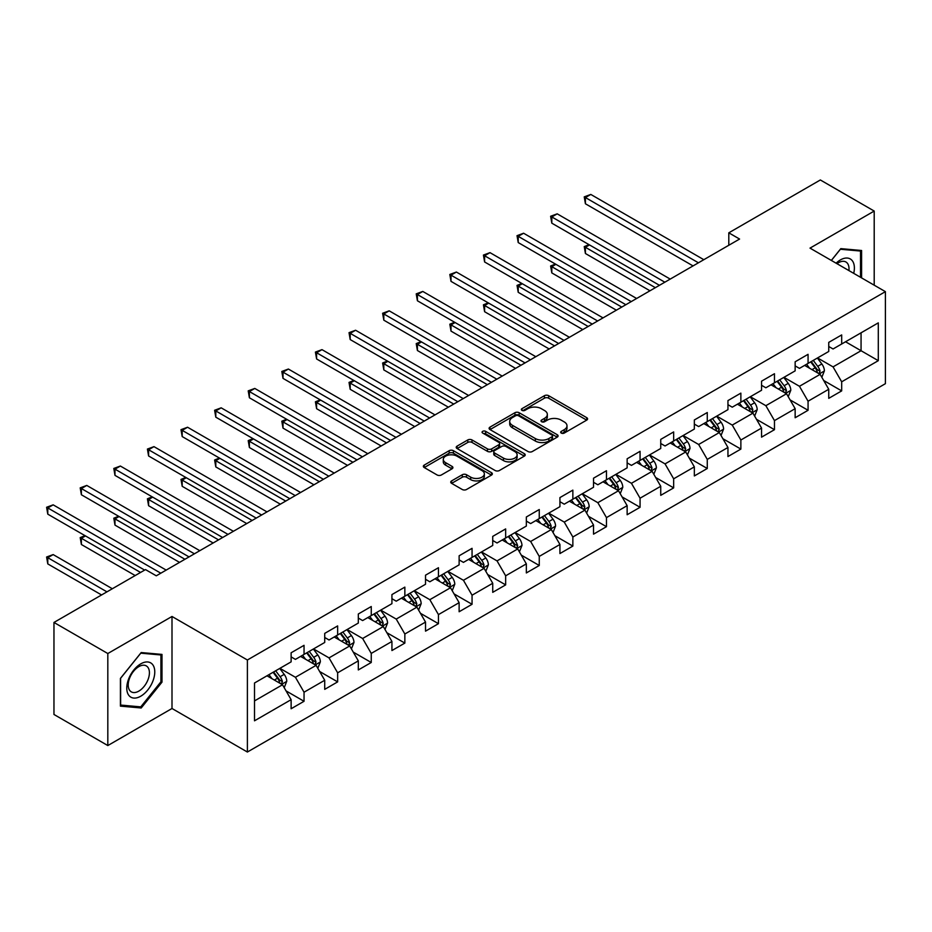 <?xml version="1.0" encoding="UTF-8"?>
<svg xmlns="http://www.w3.org/2000/svg" width="932" height="932" viewBox="0 0 932 932"><rect width="100%" height="100%" fill="white"/><g stroke="black" fill="none" stroke-linecap="round" stroke-linejoin="round"><path stroke-width="1.4" d="M561.285 433.077A2.097 1.212 0 0 0 564.244 433.077L586.717 420.111A2.994 1.724 0 0 0 587.591 418.887A2.994 1.724 0 0 0 586.717 417.664L548.657 395.692A2.994 1.724 0 0 0 544.428 395.692L521.967 408.67A2.097 1.212 0 0 0 521.349 409.521A2.097 1.212 0 0 0 521.967 410.371A2.097 1.212 0 0 0 524.926 410.371L527.827 408.694A9.565 5.522 0 0 1 541.364 408.694L544.533 410.534A9.565 5.522 0 0 1 547.34 414.437A9.565 5.522 0 0 1 544.533 418.34L541.62 420.017A2.097 1.212 0 0 0 541.014 420.88A2.097 1.212 0 0 0 541.62 421.73A2.097 1.212 0 0 0 544.579 421.73L547.492 420.052A9.565 5.522 0 0 1 561.029 420.052L564.198 421.881A9.565 5.522 0 0 1 566.994 425.784A9.565 5.522 0 0 1 564.198 429.699L561.285 431.376A2.097 1.212 0 0 0 560.68 432.227A2.097 1.212 0 0 0 561.285 433.077L561.285 431.376M451.612 480.9A2.994 1.724 0 0 0 450.738 482.124A2.994 1.724 0 0 0 451.612 483.347L462.284 489.51A2.994 1.724 0 0 0 466.513 489.51L491.467 475.099A2.994 1.724 0 0 0 492.341 473.875A2.994 1.724 0 0 0 491.467 472.664L453.406 450.692A2.994 1.724 0 0 0 449.177 450.692L424.235 465.091A2.994 1.724 0 0 0 423.349 466.315A2.994 1.724 0 0 0 424.235 467.538L437.131 474.982A2.994 1.724 0 0 0 441.36 474.982L452.032 468.819A2.994 1.724 0 0 0 452.905 467.596A2.994 1.724 0 0 0 452.032 466.373L445.636 462.68A8.004 4.613 0 0 1 443.294 459.418A8.004 4.613 0 0 1 448.234 455.154A8.004 4.613 0 0 1 456.948 456.156L482.007 470.613A8.004 4.613 0 0 1 484.349 473.875A8.004 4.613 0 0 1 479.409 478.151A8.004 4.613 0 0 1 470.695 477.149L466.513 474.738A2.994 1.724 0 0 0 462.284 474.738L451.612 480.9L451.612 483.347M172.001 616.471L107.821 653.53L53.963 622.448L53.963 714.471L107.821 745.553L172.001 708.495L247.388 752.031L247.388 659.996L172.001 616.471L172.001 708.495M874.204 285.18L874.204 211.063L810.013 248.122L885.4 291.646L247.388 659.996M874.204 211.063L820.346 179.969L728.801 232.825L728.801 245.267M53.963 622.448L145.508 569.592L156.285 575.813L739.577 239.046L728.801 232.825M528.036 451.542A2.994 1.724 0 0 0 532.265 451.542L557.22 437.143A2.994 1.724 0 0 0 558.093 435.92A2.994 1.724 0 0 0 557.22 434.696L519.159 412.725A2.994 1.724 0 0 0 514.93 412.725L489.987 427.124A2.994 1.724 0 0 0 489.114 428.347A2.994 1.724 0 0 0 489.987 429.57L528.036 451.542M483.522 433.531A2.097 1.212 0 0 1 485.654 433.823L485.654 431.341L524.343 453.674A2.994 1.724 0 0 1 525.217 454.898A2.994 1.724 0 0 1 524.343 456.121L499.389 470.52A2.994 1.724 0 0 1 495.16 470.52L457.111 448.548L457.111 446.113A2.994 1.724 0 0 0 456.226 447.337A2.994 1.724 0 0 0 457.111 448.548M457.111 446.113L467.782 439.951A2.994 1.724 0 0 1 472.011 439.951L487.448 448.863A2.994 1.724 0 0 0 491.677 448.863L498.76 444.774A2.994 1.724 0 0 0 499.634 443.55A2.994 1.724 0 0 0 498.76 442.327L482.694 433.054A2.097 1.212 0 0 1 482.077 432.192A2.097 1.212 0 0 1 483.37 431.073A2.097 1.212 0 0 1 485.654 431.341M247.388 752.031L885.4 383.681L885.4 291.646M286.054 690.903L304.042 701.283L304.042 692.208L324.72 680.267L324.72 689.354L337.64 681.886L337.64 672.811L358.319 660.87L358.319 669.945L371.251 662.489L371.251 653.414L391.929 641.472L391.929 650.548L404.849 643.092L404.849 634.005L425.528 622.075L425.528 631.15L438.448 623.683L438.448 614.607L459.127 602.666L459.127 611.753L472.058 604.286L472.058 595.21L492.725 583.269L492.725 592.344L505.657 584.888L505.657 575.813L526.335 563.872L526.335 572.947L539.255 565.491L539.255 556.404L559.934 544.474L559.934 553.55L572.854 546.082L572.854 537.007L593.533 525.066L593.533 534.153L606.464 526.685L606.464 517.61L627.143 505.668L627.143 514.744L640.063 507.288L640.063 498.212L660.741 486.271L660.741 495.346L673.661 487.89L673.661 478.815L694.34 466.874L694.34 475.949L707.272 468.493L707.272 459.406L727.95 447.477L727.95 456.552L740.87 449.084L740.87 440.009L761.549 428.068L761.549 437.155L774.469 429.687L774.469 420.612L795.147 408.67L795.147 417.746L808.067 410.29L808.067 401.214L828.746 389.273L828.746 398.348L841.678 390.892L841.678 381.805L878.293 360.672L878.293 322.868L861.063 332.817L861.063 350.723L878.293 360.672M304.042 701.283L291.122 708.751L291.122 699.664L254.506 720.809L254.506 683.005L291.122 661.86L291.122 652.784L304.042 645.328L304.042 654.404L324.72 642.463L324.72 633.387L337.64 625.92L337.64 635.007L358.319 623.065L358.319 613.99L371.251 606.522L371.251 615.598L391.929 603.668L391.929 594.581L404.849 587.125L404.849 596.2L425.528 584.259L425.528 575.184L438.448 567.728L438.448 576.803L459.127 564.862L459.127 555.787L472.058 548.331L472.058 557.406L492.725 545.465L492.725 536.389L505.657 528.922L505.657 538.009L526.335 526.067L526.335 516.992L539.255 509.524L539.255 518.6L559.934 506.67L559.934 497.583L572.854 490.127L572.854 499.203L593.533 487.261L593.533 478.186L606.464 470.73L606.464 479.805L627.143 467.864L627.143 458.789L640.063 451.321L640.063 460.408L660.741 448.467L660.741 439.391L673.661 431.924L673.661 440.999L694.34 429.07L694.34 419.983L707.272 412.527L707.272 421.602L727.95 409.661L727.95 400.585L740.87 393.129L740.87 402.205L761.549 390.263L761.549 381.188L774.469 373.72L774.469 382.807L795.147 370.866L795.147 361.791L808.067 354.323L808.067 363.398L828.746 351.469L828.746 342.382L841.678 334.926L841.678 344.001L878.293 322.868M300.593 656.396L316.099 665.343L295.432 677.284L279.915 668.326M291.122 656.885L295.432 659.378L304.042 654.404M295.432 677.284L304.042 692.208M316.099 665.343L324.72 680.267M334.204 636.987L349.71 645.946L329.031 657.887L313.525 648.928M324.72 637.488L329.031 639.981L337.64 635.007M329.031 657.887L337.64 672.811M349.71 645.946L358.319 660.87M367.802 617.59L383.308 626.549L362.63 638.49L347.123 629.531M358.319 618.091L362.63 620.572L371.251 615.598M362.63 638.49L371.251 653.414M383.308 626.549L391.929 641.472M401.401 598.193L416.907 607.151L396.228 619.081L380.722 610.134M391.929 598.693L396.228 601.175L404.849 596.2M396.228 619.081L404.849 634.005M416.907 607.151L425.528 622.075M434.999 578.795L450.517 587.743L429.838 599.684L414.321 590.737M425.528 579.296L429.838 581.778L438.448 576.803M429.838 599.684L438.448 614.607M450.517 587.743L459.127 602.666M468.61 559.398L484.116 568.345L463.437 580.287L447.931 571.328M459.127 559.887L463.437 562.38L472.058 557.406M463.437 580.287L472.058 595.21M484.116 568.345L492.725 583.269M502.208 539.989L517.714 548.948L497.036 560.889L481.529 551.93M492.725 540.49L497.036 542.983L505.657 538.009M497.036 560.889L505.657 575.813M517.714 548.948L526.335 563.872M535.807 520.592L551.325 529.551L530.646 541.48L515.128 532.533M526.335 521.093L530.646 523.574L539.255 518.6M530.646 541.48L539.255 556.404M551.325 529.551L559.934 544.474M569.417 501.195L584.923 510.142L564.244 522.083L548.738 513.136M559.934 501.696L564.244 504.177L572.854 499.203M564.244 522.083L572.854 537.007M584.923 510.142L593.533 525.066M603.016 481.797L618.522 490.745L597.843 502.686L582.337 493.727M593.533 482.287L597.843 484.78L606.464 479.805M597.843 502.686L606.464 517.61M618.522 490.745L627.143 505.668M636.614 462.388L652.12 471.347L631.442 483.289L615.936 474.33M627.143 462.889L631.442 465.383L640.063 460.408M631.442 483.289L640.063 498.212M652.12 471.347L660.741 486.271M670.213 442.991L685.731 451.95L665.052 463.891L649.534 454.933M660.741 443.492L665.052 445.974L673.661 440.999M665.052 463.891L673.661 478.815M685.731 451.95L694.34 466.874M703.823 423.594L719.329 432.553L698.651 444.482L683.144 435.535M694.34 424.095L698.651 426.576L707.272 421.602M698.651 444.482L707.272 459.406M719.329 432.553L727.95 447.477M737.422 404.197L752.928 413.144L732.249 425.085L716.743 416.138M727.95 404.686L732.249 407.179L740.87 402.205M732.249 425.085L740.87 440.009M752.928 413.144L761.549 428.068M771.02 384.8L786.538 393.747L765.859 405.688L750.342 396.729M761.549 385.289L765.859 387.782L774.469 382.807M765.859 405.688L774.469 420.612M786.538 393.747L795.147 408.67M804.631 365.391L820.137 374.349L799.458 386.291L783.952 377.332M795.147 365.892L799.458 368.373L808.067 363.398M799.458 386.291L808.067 401.214M820.137 374.349L828.746 389.273M845.545 341.764L861.063 350.723L833.057 366.882L817.55 357.935M828.746 346.494L833.057 348.976L841.678 344.001M833.057 366.882L841.678 381.805M107.821 653.53L107.821 745.553M254.506 700.911L282.501 684.752L266.995 675.793M282.501 684.752L291.122 699.664M823.69 380.501L841.678 390.892M790.091 399.91L808.067 410.29M756.481 419.307L774.469 429.687M722.883 438.704L740.87 449.084M689.284 458.101L707.272 468.493M655.674 477.499L673.661 487.89M622.075 496.907L640.063 507.288M588.476 516.305L606.464 526.685M554.878 535.702L572.854 546.082M521.268 555.099L539.255 565.491M487.669 574.508L505.657 584.888M454.07 593.905L472.058 604.286M420.46 613.303L438.448 623.683M386.862 632.7L404.849 643.092M353.263 652.109L371.251 662.489M319.664 671.506L337.64 681.886M861.599 277.911L861.599 250.498L840.815 248.634L831.332 260.436M120.414 706.13L141.198 707.982L161.993 682.131L161.993 654.415L141.198 652.551L120.414 678.414L120.414 706.13M160.91 681.502L161.993 682.131M139.008 706.712L141.198 707.982M562.124 433.38L564.198 432.18A9.565 5.522 0 0 0 566.994 428.277L566.994 425.784M547.34 414.437L547.34 416.919A9.565 5.522 0 0 1 544.533 420.833L542.459 422.021M586.671 420.134L548.657 398.185A2.994 1.724 0 0 0 544.428 398.185L522.794 410.674M557.173 437.166L519.159 415.218A2.994 1.724 0 0 0 514.93 415.218L490.022 429.594L489.987 427.124M551.93 436.77A2.097 1.212 0 0 0 552.548 435.92A2.097 1.212 0 0 0 551.93 435.069L518.53 415.777A2.097 1.212 0 0 0 515.571 415.777L512.495 417.548A9.565 5.522 0 0 0 509.699 421.45A9.565 5.522 0 0 0 512.495 425.365L535.341 438.541A9.565 5.522 0 0 0 548.866 438.541L551.93 436.77L551.93 439.263A2.097 1.212 0 0 0 552.548 438.401L552.548 435.92M509.699 421.45L509.699 423.943A9.565 5.522 0 0 0 512.495 427.846L512.495 425.365M551.93 439.263L548.866 441.034A9.565 5.522 0 0 1 535.341 441.034L512.495 427.846M457.146 448.572L467.782 442.432L467.782 439.951M499.634 443.55L499.634 446.032A2.994 1.724 0 0 1 498.76 447.255L491.677 451.344A2.994 1.724 0 0 1 487.448 451.344L472.011 442.432A2.994 1.724 0 0 0 467.782 442.432M485.654 433.823L524.297 456.144M503.466 458.101A8.004 4.613 0 0 0 512.181 459.103A8.004 4.613 0 0 0 517.12 454.839A8.004 4.613 0 0 0 514.779 451.577L505.948 446.475A2.994 1.724 0 0 0 501.719 446.475L494.636 450.564A2.994 1.724 0 0 0 493.762 451.787A2.994 1.724 0 0 0 494.636 453.01L503.466 458.101L503.466 460.594A8.004 4.613 0 0 0 512.181 461.596A8.004 4.613 0 0 0 517.12 457.321L517.12 454.839M493.762 451.787L493.762 454.28A2.994 1.724 0 0 0 494.636 455.492L494.636 453.01M503.466 460.594L494.636 455.492M484.349 473.875L484.349 476.368A8.004 4.613 0 0 1 479.409 480.632A8.004 4.613 0 0 1 470.695 479.63L466.513 477.219A2.994 1.724 0 0 0 462.284 477.219L451.647 483.358M443.294 459.418L443.294 461.899A8.004 4.613 0 0 0 445.636 465.173L445.636 462.68M451.997 468.843L445.636 465.173M491.42 475.122L453.406 453.173A2.994 1.724 0 0 0 449.177 453.173L424.27 467.561M821.838 377.297L824.401 370.843A8.073 4.66 -120 0 0 821.826 363.969L817.376 358.028M809.628 368.28L806.611 364.249M589.513 244.93L585.413 247.295L585.413 253.504L649.965 290.784M818.89 373.627L820.043 371.181A8.073 4.66 -120 0 0 817.725 366.334L813.287 360.393M811.259 361.558L816.199 368.152A4.112 2.377 60 0 1 816.945 369.398L820.043 371.181M810.7 361.884L815.151 367.825A8.073 4.66 60 0 1 817.457 372.672M585.413 253.504L584.236 246.607L655.359 287.673M584.236 246.607L589.036 244.65M698.429 262.801L585.413 197.549L590.806 194.439L703.823 259.69M693.047 265.911L585.413 203.77L585.413 197.549L584.236 196.862L590.806 194.439M585.413 203.77L584.236 196.862M859.188 250.277L860.527 251.046L860.527 277.282M831.379 260.459L840.384 249.252L860.527 251.046M853.712 273.356A19.805 11.429 120 0 0 850.287 258.956A19.805 11.429 120 0 0 836.097 263.185M848.924 270.583A14.994 8.656 120 0 0 845.918 261.985A14.994 8.656 120 0 0 836.971 263.686M140.767 696.192A19.805 11.429 120 0 0 154.77 671.937A19.805 11.429 120 0 0 140.767 663.852A19.805 11.429 120 0 0 126.775 688.107A19.805 11.429 120 0 0 140.767 696.192M138.81 691.125A14.994 8.656 120 0 0 148.607 677.913A14.994 8.656 120 0 0 146.301 665.902A14.994 8.656 120 0 0 138.81 666.648A14.994 8.656 120 0 0 129.012 679.859A14.994 8.656 120 0 0 131.307 691.87A14.994 8.656 120 0 0 138.81 691.125M120.636 678.216L140.767 653.169L160.91 654.963L160.91 681.816L140.767 706.875L120.636 705.07L120.589 678.193M159.582 654.194L160.91 654.963M788.239 396.694L790.802 390.24A8.073 4.66 -120 0 0 788.216 383.367L783.777 377.437M776.03 387.677L773.001 383.646M555.903 264.327L551.814 266.692L551.814 272.913L616.367 310.181M785.28 393.024L786.433 390.59A8.073 4.66 -120 0 0 784.127 385.732L779.688 379.79M777.661 380.967L782.589 387.549A4.112 2.377 60 0 1 783.334 388.795L786.433 390.59M777.102 381.293L781.54 387.223A8.073 4.66 60 0 1 783.859 392.081M551.814 272.913L550.626 266.004L621.749 307.071M550.626 266.004L555.437 264.059M754.629 416.091L757.192 409.637A8.073 4.66 -120 0 0 754.617 402.764L750.178 396.834M742.42 407.086L739.402 403.055M522.304 283.724L518.215 286.089L518.215 292.31L582.768 329.578M751.681 412.422L752.835 409.987A8.073 4.66 -120 0 0 750.528 405.129L746.078 399.199M744.062 400.364L748.99 406.946A4.112 2.377 60 0 1 749.736 408.193L752.835 409.987M743.491 400.69L747.942 406.62A8.073 4.66 60 0 1 750.248 411.478M518.215 292.31L517.027 285.402L588.15 326.468M517.027 285.402L521.827 283.456M664.831 282.198L551.814 216.946L557.196 213.836L670.213 279.087M659.448 285.309L551.814 223.167L551.814 216.946L550.626 216.259L557.196 213.836M551.814 223.167L550.626 216.259M631.232 301.595L518.215 236.344L523.598 233.233L636.614 298.485M625.85 304.706L518.215 242.565L518.215 236.344L517.027 235.668L523.598 233.233M518.215 242.565L517.027 235.668M721.03 435.5L723.593 429.035A8.073 4.66 -120 0 0 721.019 422.161L716.568 416.231M708.821 426.483L705.804 422.452M488.706 303.133L484.605 305.486L484.605 311.707L549.169 348.976M718.083 431.831L719.236 429.384A8.073 4.66 -120 0 0 716.929 424.526L712.479 418.596M710.452 419.761L715.392 426.343A4.112 2.377 60 0 1 716.137 427.59L719.236 429.384M709.893 420.087L714.343 426.017A8.073 4.66 60 0 1 716.65 430.875M484.605 311.707L483.428 304.811L554.552 345.865M483.428 304.811L488.228 302.853M687.432 454.898L689.995 448.443A8.073 4.66 -120 0 0 687.42 441.57L682.97 435.628M675.222 445.88L672.193 441.85M455.107 322.53L451.006 324.895L451.006 331.105L515.559 368.373M684.472 451.228L685.637 448.781A8.073 4.66 -120 0 0 683.319 443.935L678.88 437.993M676.853 439.158L681.781 445.741A4.112 2.377 60 0 1 682.539 446.999L685.637 448.781M676.294 439.485L680.733 445.426A8.073 4.66 60 0 1 683.051 450.273M451.006 331.105L449.818 324.208L520.941 365.274M449.818 324.208L454.63 322.251M653.821 474.295L656.384 467.841A8.073 4.66 -120 0 0 653.81 460.967L649.371 455.037M641.612 465.278L638.595 461.247M421.497 341.928L417.408 344.292L417.408 350.514L481.961 387.782M650.874 470.625L652.027 468.19A8.073 4.66 -120 0 0 649.721 463.332L645.27 457.391M643.255 458.567L648.183 465.15A4.112 2.377 60 0 1 648.928 466.396L652.027 468.19M642.684 458.882L647.134 464.823A8.073 4.66 60 0 1 649.441 469.681M417.408 350.514L416.22 343.605L487.343 384.671M416.22 343.605L421.031 341.66M597.633 320.992L484.605 255.752L489.999 252.642L603.016 317.894M592.239 324.103L484.605 261.962L484.605 255.752L483.428 255.065L489.999 252.642M484.605 261.962L483.428 255.065M564.023 340.401L451.006 275.15L456.389 272.039L569.417 337.291M558.641 343.512L451.006 281.359L451.006 275.15L449.818 274.462L456.389 272.039M451.006 281.359L449.818 274.462M530.425 359.799L417.408 294.547L422.79 291.436L535.807 356.688M525.042 362.909L417.408 300.768L417.408 294.547L416.22 293.86L422.79 291.436M417.408 300.768L416.22 293.86M620.223 493.692L622.786 487.238A8.073 4.66 -120 0 0 620.211 480.364L615.761 474.435M608.014 484.687L604.996 480.644M387.898 361.325L383.809 363.69L383.809 369.911L448.362 407.179M617.275 490.022L618.429 487.587A8.073 4.66 -120 0 0 616.122 482.729L611.672 476.8M609.644 477.965L614.584 484.547A4.112 2.377 60 0 1 615.33 485.793L618.429 487.587M609.085 478.291L613.536 484.221A8.073 4.66 60 0 1 615.842 489.079M383.809 369.911L382.621 363.002L453.744 404.069M382.621 363.002L387.421 361.057M496.826 379.196L383.809 313.944L389.192 310.834L502.208 376.085M491.444 382.306L383.809 320.165L383.809 313.944L382.621 313.257L389.192 310.834M383.809 320.165L382.621 313.257M586.624 513.089L589.187 506.635A8.073 4.66 -120 0 0 586.612 499.762L582.162 493.832M574.415 504.084L571.398 500.053M354.3 380.722L350.199 383.087L350.199 389.308L414.752 426.576M583.677 509.431L584.83 506.985A8.073 4.66 -120 0 0 582.512 502.127L578.073 496.197M576.046 497.362L580.986 503.944A4.112 2.377 60 0 1 581.731 505.191L584.83 506.985M575.487 497.688L579.937 503.618A8.073 4.66 60 0 1 582.244 508.476M350.199 389.308L349.022 382.411L420.146 423.466M349.022 382.411L353.822 380.454M463.216 398.593L350.199 333.341L355.593 330.243L468.61 395.483M457.833 401.704L350.199 339.563L350.199 333.341L349.022 332.666L355.593 330.243M350.199 339.563L349.022 332.666M553.025 532.498L555.588 526.044A8.073 4.66 -120 0 0 553.002 519.171L548.564 513.229M540.816 523.481L537.787 519.45M320.69 400.131L316.6 402.496L316.6 408.705L381.153 445.974M550.066 528.828L551.22 526.382A8.073 4.66 -120 0 0 548.913 521.524L544.463 515.594M542.447 516.759L547.375 523.341A4.112 2.377 60 0 1 548.121 524.6L551.22 526.382M541.888 517.085L546.327 523.027A8.073 4.66 60 0 1 548.645 527.873M316.6 408.705L315.412 401.808L386.535 442.875M315.412 401.808L320.224 399.851M429.617 418.002L316.6 352.75L321.983 349.64L434.999 414.891M424.235 421.101L316.6 358.96L316.6 352.75L315.412 352.063L321.983 349.64M316.6 358.96L315.412 352.063M519.415 551.895L521.978 545.441A8.073 4.66 -120 0 0 519.404 538.568L514.953 532.626M507.206 542.878L504.189 538.847M287.091 419.528L283.002 421.893L283.002 428.114L347.554 465.383M516.468 548.226L517.621 545.779A8.073 4.66 -120 0 0 515.314 540.933L510.864 534.991M508.849 536.156L513.777 542.75A4.112 2.377 60 0 1 514.522 543.997L517.621 545.779M508.278 536.483L512.728 542.424A8.073 4.66 60 0 1 515.035 547.282M283.002 428.114L281.814 421.206L352.937 462.272M281.814 421.206L286.613 419.249M396.018 437.399L283.002 372.148L288.384 369.037L401.401 434.289M390.636 440.51L283.002 378.369L283.002 372.148L281.814 371.46L288.384 369.037M283.002 378.369L281.814 371.46M485.817 571.293L488.38 564.839A8.073 4.66 -120 0 0 485.805 557.965L481.355 552.035M473.607 562.276L470.59 558.245M253.492 438.925L249.392 441.29L249.392 447.511L313.956 484.78M482.869 567.623L484.023 565.188A8.073 4.66 -120 0 0 481.716 560.33L477.266 554.389M475.238 555.565L480.178 562.147A4.112 2.377 60 0 1 480.924 563.394L484.023 565.188M474.679 555.891L479.13 561.821A8.073 4.66 60 0 1 481.436 566.679M249.392 447.511L248.215 440.603L319.338 481.669M248.215 440.603L253.015 438.657M362.42 456.797L249.392 391.545L254.785 388.434L367.802 453.686M357.026 459.907L249.392 397.766L249.392 391.545L248.215 390.858L254.785 388.434M249.392 397.766L248.215 390.858M452.218 590.69L454.781 584.236A8.073 4.66 -120 0 0 452.206 577.362L447.756 571.433M440.009 581.685L436.98 577.654M219.882 458.323L215.793 460.688L215.793 466.909L280.346 504.177M449.259 587.02L450.424 584.585A8.073 4.66 -120 0 0 448.106 579.727L443.667 573.797M441.64 574.962L446.568 581.545A4.112 2.377 60 0 1 447.325 582.791L450.424 584.585M441.081 575.289L445.519 581.218A8.073 4.66 60 0 1 447.838 586.077M215.793 466.909L214.605 460.012L285.728 501.067M214.605 460.012L219.416 458.055M328.81 476.194L215.793 410.942L221.175 407.832L334.204 473.083M323.427 479.304L215.793 417.163L215.793 410.942L214.605 410.266L221.175 407.832M215.793 417.163L214.605 410.266M418.608 610.099L421.171 603.645A8.073 4.66 -120 0 0 418.596 596.771L414.158 590.83M406.399 601.082L403.381 597.051M186.284 477.732L182.194 480.085L182.194 486.306L246.747 523.574M415.66 606.429L416.814 603.983A8.073 4.66 -120 0 0 414.507 599.125L410.057 593.195M408.041 594.36L412.969 600.942A4.112 2.377 60 0 1 413.715 602.2L416.814 603.983M407.47 594.686L411.921 600.616A8.073 4.66 60 0 1 414.227 605.474M182.194 486.306L181.006 479.409L252.129 520.464M181.006 479.409L185.817 477.452M295.211 495.591L182.194 430.351L187.577 427.24L300.593 492.492M289.829 498.702L182.194 436.56L182.194 430.351L181.006 429.664L187.577 427.24M182.194 436.56L181.006 429.664M385.009 629.496L387.572 623.042A8.073 4.66 -120 0 0 384.998 616.168L380.547 610.227M372.8 620.479L369.783 616.448M152.685 497.129L148.596 499.494L148.596 505.703L213.148 542.983M382.062 625.826L383.215 623.38A8.073 4.66 -120 0 0 380.908 618.533L376.458 612.592M374.431 613.757L379.371 620.351A4.112 2.377 60 0 1 380.116 621.597L383.215 623.38M373.872 614.083L378.322 620.025A8.073 4.66 60 0 1 380.629 624.871M148.596 505.703L147.407 498.806L218.531 539.873M147.407 498.806L152.207 496.849M261.612 515L148.596 449.748L153.978 446.638L266.995 511.889M256.23 518.11L148.596 455.969L148.596 449.748L147.407 449.061L153.978 446.638M148.596 455.969L147.407 449.061M351.411 648.893L353.974 642.439A8.073 4.66 -120 0 0 351.399 635.566L346.949 629.636M339.201 639.876L336.184 635.845M119.086 516.526L114.986 518.891L114.986 525.112L179.538 562.38M348.463 645.224L349.617 642.789A8.073 4.66 -120 0 0 347.298 637.931L342.86 631.989M340.832 633.166L345.772 639.748A4.112 2.377 60 0 1 346.518 640.995L349.617 642.789M340.273 633.48L344.712 639.422A8.073 4.66 60 0 1 347.03 644.28M114.986 525.112L113.809 518.204L184.932 559.27M113.809 518.204L118.609 516.258M228.002 534.397L114.986 469.146L120.368 466.035L233.396 531.287M222.62 537.508L114.986 475.367L114.986 469.146L113.809 468.458L120.368 466.035M114.986 475.367L113.809 468.458M317.812 668.291L320.363 661.837A8.073 4.66 -120 0 0 317.789 654.963L313.35 649.033M305.603 659.285L302.574 655.254M85.476 535.923L81.387 538.288L81.387 544.509L135.175 575.557M314.853 664.621L316.006 662.186A8.073 4.66 -120 0 0 313.7 657.328L309.249 651.398M307.234 652.563L312.162 659.145A4.112 2.377 60 0 1 312.907 660.392L316.006 662.186M306.675 652.889L311.113 658.819A8.073 4.66 60 0 1 313.432 663.677M81.387 544.509L80.199 537.601L140.557 572.446M80.199 537.601L85.01 535.655M194.404 553.794L81.387 488.543L86.769 485.432L199.786 550.684M189.021 556.905L81.387 494.764L81.387 488.543L80.199 487.867L86.769 485.432M81.387 494.764L80.199 487.867M284.202 687.699L286.765 681.234A8.073 4.66 -120 0 0 284.19 674.36L279.74 668.43M271.993 678.682L268.975 674.652M112.341 588.744L53.171 554.587L47.788 557.686L47.788 563.907L101.565 594.954M281.254 684.03L282.408 681.583A8.073 4.66 -120 0 0 280.101 676.725L275.651 670.795M273.635 671.96L278.563 678.543A4.112 2.377 60 0 1 279.309 679.789L282.408 681.583M273.064 672.287L277.515 678.216A8.073 4.66 60 0 1 279.821 683.074M47.788 563.907L46.6 557.01L106.959 591.855M46.6 557.01L53.171 554.587M160.805 573.192L47.788 507.94L53.171 504.841L166.187 570.093M144.646 570.093L47.788 514.161L47.788 507.94L46.6 507.264L53.171 504.841M47.788 514.161L46.6 507.264M564.198 432.18L564.198 429.699M541.62 421.73L541.62 420.017M544.533 420.833L544.533 418.34M521.967 410.371L521.967 408.67M544.428 398.185L544.428 395.692M548.657 398.185L548.657 395.692M586.717 420.111L586.717 417.664M514.93 415.218L514.93 412.725M519.159 415.218L519.159 412.725M557.22 437.143L557.22 434.696M535.341 441.034L535.341 438.541M548.866 441.034L548.866 438.541M472.011 442.432L472.011 439.951M487.448 451.344L487.448 448.863M491.677 451.344L491.677 448.863M498.76 447.255L498.76 444.774M524.343 456.121L524.343 453.674M462.284 477.219L462.284 474.738M466.513 477.219L466.513 474.738M470.695 479.63L470.695 477.149M452.032 468.819L452.032 466.373M424.235 467.538L424.235 465.091M449.177 453.173L449.177 450.692M453.406 453.173L453.406 450.692M491.467 475.099L491.467 472.664M819.333 373.883L824.342 370.994M817.725 366.334L821.826 363.969M811.993 369.643L815.151 367.825M785.734 393.292L790.744 390.392M784.127 385.732L788.216 383.367M778.383 389.04L781.54 387.223M752.136 412.69L757.145 409.8M750.528 405.129L754.617 402.764M744.784 408.449L747.942 406.62M718.537 432.087L723.535 429.198M716.929 424.526L721.019 422.161M711.186 427.846L714.343 426.017M684.927 451.484L689.936 448.595M683.319 443.935L687.42 441.57M677.576 447.243L680.733 445.426M651.328 470.893L656.338 467.992M649.721 463.332L653.81 460.967M643.977 466.641L647.134 464.823M617.73 490.29L622.739 487.401M616.122 482.729L620.211 480.364M610.378 486.05L613.536 484.221M584.119 509.688L589.129 506.798M582.512 502.127L586.612 499.762M576.78 505.447L579.937 503.618M550.521 529.085L555.53 526.196M548.913 521.524L553.002 519.171M543.17 524.844L546.327 523.027M516.922 548.482L521.932 545.593M515.314 540.933L519.404 538.568M509.571 544.241L512.728 542.424M483.324 567.891L488.321 564.99M481.716 560.33L485.805 557.965M475.972 563.639L479.13 561.821M449.713 587.288L454.723 584.399M448.106 579.727L452.206 577.362M442.362 583.048L445.519 581.218M416.115 606.685L421.124 603.796M414.507 599.125L418.596 596.771M408.764 602.445L411.921 600.616M382.516 626.083L387.526 623.193M380.908 618.533L384.998 616.168M375.165 621.842L378.322 620.025M348.906 645.492L353.915 642.591M347.298 637.931L351.399 635.566M341.566 641.239L344.712 639.422M315.307 664.889L320.317 662M313.7 657.328L317.789 654.963M307.956 660.648L311.113 658.819M281.709 684.286L286.718 681.397M280.101 676.725L284.19 674.36M274.358 680.045L277.515 678.216"/></g></svg>
